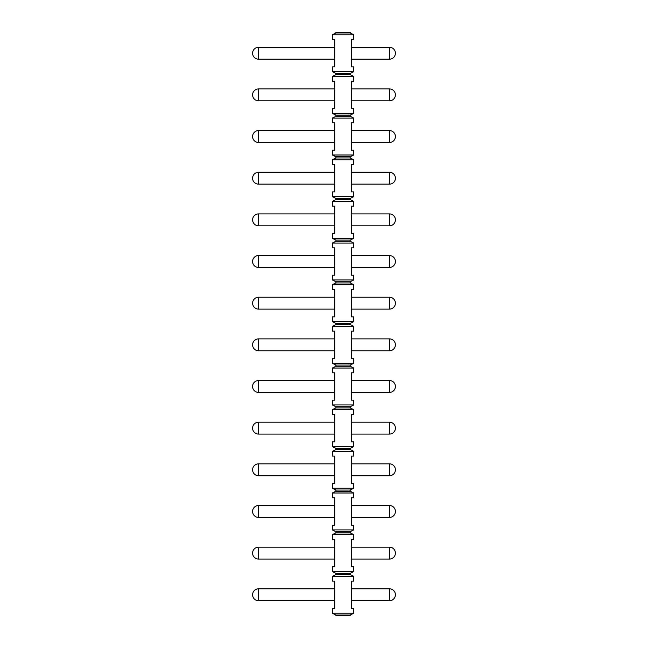 <?xml version="1.0" encoding="UTF-8"?>
<svg xmlns="http://www.w3.org/2000/svg" width="648" height="648" viewBox="0 0 648 648"><rect width="100%" height="100%" fill="white"/><g stroke="black" fill="none" stroke-linecap="round" stroke-linejoin="round"><path stroke-width="0.49" stroke-dasharray="3.24 2.43" d="M332.335 613.219L335.899 615.009L335.899 615.6L350.187 615.6L350.187 615.009L353.751 613.219L332.335 613.219L332.335 608.456L334.708 608.456L334.708 581.086L332.335 581.086L332.335 576.323L353.751 576.323L350.187 574.541L350.187 573.35L353.751 571.56L353.751 566.806L351.378 566.806L351.378 539.428L353.751 539.428L353.751 534.665L350.187 532.883L350.187 531.692L353.751 529.902L353.751 525.147L351.378 525.147L351.378 497.769L353.751 497.769L353.751 493.007L350.187 491.225L350.187 490.034L353.751 488.252L353.751 483.489L351.378 483.489L351.378 456.111L353.751 456.111L353.751 451.348L350.187 449.566L350.187 448.375L353.751 446.594L353.751 441.831L351.378 441.831L351.378 414.453L353.751 414.453L353.751 409.698L350.187 407.908L350.187 406.717L353.751 404.935L353.751 400.172L351.378 400.172L351.378 372.794L353.751 372.794L353.751 368.04L350.187 366.25L350.187 365.059L353.751 363.277L353.751 358.514L351.378 358.514L351.378 331.144L353.751 331.144L353.751 326.381L350.187 324.591L350.187 323.409L353.751 321.619L353.751 316.856L351.378 316.856L351.378 289.486L353.751 289.486L353.751 284.723L350.187 282.941L350.187 281.75L353.751 279.96L353.751 275.206L351.378 275.206L351.378 247.828L353.751 247.828L353.751 243.065L350.187 241.283L350.187 240.092L353.751 238.302L353.751 233.547L351.378 233.547L351.378 206.169L353.751 206.169L353.751 201.407L350.187 199.625L350.187 198.434L353.751 196.652L353.751 191.889L351.378 191.889L351.378 164.511L353.751 164.511L353.751 159.748L350.187 157.966L350.187 156.776L353.751 154.994L353.751 150.231L351.378 150.231L351.378 122.853L353.751 122.853L353.751 118.098L350.187 116.308L350.187 115.117L353.751 113.335L353.751 108.572L351.378 108.572L351.378 81.194L353.751 81.194L353.751 76.44L350.187 74.65L350.187 73.459L353.751 71.677L353.751 66.914L351.378 66.914L351.378 39.544L353.751 39.544L353.751 34.781L350.187 32.991L350.187 32.4L335.899 32.4L335.899 32.991L332.335 34.781L353.751 34.781M353.751 613.219L353.751 608.456L351.378 608.456L351.378 581.086L353.751 581.086L353.751 576.323M332.335 576.323L335.899 574.541L335.899 573.35L332.335 571.56L332.335 566.806L334.708 566.806L334.708 539.428L332.335 539.428L332.335 534.665L353.751 534.665M332.335 571.56L353.751 571.56M332.335 534.665L335.899 532.883L335.899 531.692L332.335 529.902L332.335 525.147L334.708 525.147L334.708 497.769L332.335 497.769L332.335 493.007L353.751 493.007M332.335 529.902L353.751 529.902M332.335 493.007L335.899 491.225L335.899 490.034L332.335 488.252L332.335 483.489L334.708 483.489L334.708 456.111L332.335 456.111L332.335 451.348L353.751 451.348M332.335 488.252L353.751 488.252M332.335 451.348L335.899 449.566L335.899 448.375L332.335 446.594L332.335 441.831L334.708 441.831L334.708 414.453L332.335 414.453L332.335 409.698L353.751 409.698M332.335 446.594L353.751 446.594M332.335 409.698L335.899 407.908L335.899 406.717L332.335 404.935L332.335 400.172L334.708 400.172L334.708 372.794L332.335 372.794L332.335 368.04L353.751 368.04M332.335 404.935L353.751 404.935M332.335 368.04L335.899 366.25L335.899 365.059L332.335 363.277L332.335 358.514L334.708 358.514L334.708 331.144L332.335 331.144L332.335 326.381L353.751 326.381M332.335 363.277L353.751 363.277M332.335 326.381L335.899 324.591L335.899 323.409L332.335 321.619L332.335 316.856L334.708 316.856L334.708 289.486L332.335 289.486L332.335 284.723L353.751 284.723M332.335 321.619L353.751 321.619M332.335 284.723L335.899 282.941L335.899 281.75L332.335 279.96L332.335 275.206L334.708 275.206L334.708 247.828L332.335 247.828L332.335 243.065L353.751 243.065M332.335 279.96L353.751 279.96M332.335 243.065L335.899 241.283L335.899 240.092L332.335 238.302L332.335 233.547L334.708 233.547L334.708 206.169L332.335 206.169L332.335 201.407L353.751 201.407M332.335 238.302L353.751 238.302M332.335 201.407L335.899 199.625L335.899 198.434L332.335 196.652L332.335 191.889L334.708 191.889L334.708 164.511L332.335 164.511L332.335 159.748L353.751 159.748M332.335 196.652L353.751 196.652M332.335 159.748L335.899 157.966L335.899 156.776L332.335 154.994L332.335 150.231L334.708 150.231L334.708 122.853L332.335 122.853L332.335 118.098L353.751 118.098M332.335 154.994L353.751 154.994M332.335 118.098L335.899 116.308L335.899 115.117L332.335 113.335L332.335 108.572L334.708 108.572L334.708 81.194L332.335 81.194L332.335 76.44L335.899 74.65L335.899 73.459L332.335 71.677L353.751 71.677M332.335 71.677L332.335 66.914L334.708 66.914L334.708 39.544L332.335 39.544L332.335 34.781M332.335 76.44L353.751 76.44M332.335 113.335L353.751 113.335M335.899 574.541L350.187 574.541M335.899 573.35L350.187 573.35M350.187 615.009L335.899 615.009M351.378 600.72L351.378 588.813L351.378 600.72M350.187 32.991L335.899 32.991M351.378 59.179L351.378 47.272L351.378 59.179M351.378 559.062L351.378 547.155L351.378 559.062M335.899 532.883L350.187 532.883M335.899 531.692L350.187 531.692M351.378 517.404L351.378 505.505L351.378 517.404M335.899 491.225L350.187 491.225M335.899 490.034L350.187 490.034M351.378 475.745L351.378 463.846L351.378 475.745M335.899 449.566L350.187 449.566M335.899 448.375L350.187 448.375M351.378 434.087L351.378 422.188L351.378 434.087M335.899 407.908L350.187 407.908M335.899 406.717L350.187 406.717M351.378 392.429L351.378 380.53L351.378 392.429M335.899 366.25L350.187 366.25M335.899 365.059L350.187 365.059M351.378 350.779L351.378 338.872L351.378 350.779M335.899 324.591L350.187 324.591M335.899 323.409L350.187 323.409M351.378 309.12L351.378 297.213L351.378 309.12M335.899 282.941L350.187 282.941M335.899 281.75L350.187 281.75M351.378 267.462L351.378 255.555L351.378 267.462M335.899 241.283L350.187 241.283M335.899 240.092L350.187 240.092M351.378 225.804L351.378 213.905L351.378 225.804M335.899 199.625L350.187 199.625M335.899 198.434L350.187 198.434M351.378 184.145L351.378 172.247L351.378 184.145M335.899 157.966L350.187 157.966M335.899 156.776L350.187 156.776M351.378 142.487L351.378 130.588L351.378 142.487M335.899 116.308L350.187 116.308M335.899 115.117L350.187 115.117M351.378 100.829L351.378 88.93L351.378 100.829M335.899 74.65L350.187 74.65M335.899 73.459L350.187 73.459M334.708 600.72L334.708 588.813L334.708 600.72M334.708 559.062L334.708 547.155L334.708 559.062M334.708 517.404L334.708 505.505L334.708 517.404M334.708 475.745L334.708 463.846L334.708 475.745M334.708 434.087L334.708 422.188L334.708 434.087M334.708 392.429L334.708 380.53L334.708 392.429M334.708 350.779L334.708 338.872L334.708 350.779M334.708 309.12L334.708 297.213L334.708 309.12M334.708 267.462L334.708 255.555L334.708 267.462M334.708 225.804L334.708 213.905L334.708 225.804M334.708 184.145L334.708 172.247L334.708 184.145M334.708 142.487L334.708 130.588L334.708 142.487M334.708 100.829L334.708 88.93L334.708 100.829M334.708 59.179L334.708 47.272L334.708 59.179M389.464 600.72L389.464 588.813M389.464 59.179L389.464 47.272M389.464 559.062L389.464 547.155M389.464 517.404L389.464 505.505M389.464 475.745L389.464 463.846M389.464 434.087L389.464 422.188M389.464 392.429L389.464 380.53M389.464 350.779L389.464 338.872M389.464 309.12L389.464 297.213M389.464 267.462L389.464 255.555M389.464 225.804L389.464 213.905M389.464 184.145L389.464 172.247M389.464 142.487L389.464 130.588M389.464 100.829L389.464 88.93M258.536 600.72L258.536 588.813M258.536 559.062L258.536 547.155M258.536 517.404L258.536 505.505M258.536 475.745L258.536 463.846M258.536 434.087L258.536 422.188M258.536 392.429L258.536 380.53M258.536 350.779L258.536 338.872M258.536 309.12L258.536 297.213M258.536 267.462L258.536 255.555M258.536 225.804L258.536 213.905M258.536 184.145L258.536 172.247M258.536 142.487L258.536 130.588M258.536 100.829L258.536 88.93M258.536 59.179L258.536 47.272"/><path stroke-width="0.97" d="M350.187 32.991L335.899 32.991L335.899 32.4L350.187 32.4L350.187 32.991L353.751 34.781L353.751 39.544L351.378 39.544L351.378 66.914L353.751 66.914L353.751 71.677L332.335 71.677L335.899 73.459L335.899 74.65L350.187 74.65L353.751 76.44L353.751 81.194L351.378 81.194L351.378 108.572L353.751 108.572L353.751 113.335L332.335 113.335L335.899 115.117L335.899 116.308L350.187 116.308L353.751 118.098L353.751 122.853L351.378 122.853L351.378 150.231L353.751 150.231L353.751 154.994L332.335 154.994L335.899 156.776L335.899 157.966L350.187 157.966L353.751 159.748L353.751 164.511L351.378 164.511L351.378 191.889L353.751 191.889L353.751 196.652L332.335 196.652L335.899 198.434L335.899 199.625L350.187 199.625L353.751 201.407L353.751 206.169L351.378 206.169L351.378 233.547L353.751 233.547L353.751 238.302L332.335 238.302L335.899 240.092L335.899 241.283L350.187 241.283L353.751 243.065L353.751 247.828L351.378 247.828L351.378 275.206L353.751 275.206L353.751 279.96L332.335 279.96L335.899 281.75L335.899 282.941L350.187 282.941L353.751 284.723L353.751 289.486L351.378 289.486L351.378 316.856L353.751 316.856L353.751 321.619L332.335 321.619L335.899 323.409L335.899 324.591L350.187 324.591L353.751 326.381L353.751 331.144L351.378 331.144L351.378 358.514L353.751 358.514L353.751 363.277L332.335 363.277L335.899 365.059L335.899 366.25L350.187 366.25L353.751 368.04L353.751 372.794L351.378 372.794L351.378 400.172L353.751 400.172L353.751 404.935L332.335 404.935L335.899 406.717L335.899 407.908L350.187 407.908L353.751 409.698L353.751 414.453L351.378 414.453L351.378 441.831L353.751 441.831L353.751 446.594L332.335 446.594L335.899 448.375L335.899 449.566L350.187 449.566L353.751 451.348L353.751 456.111L351.378 456.111L351.378 483.489L353.751 483.489L353.751 488.252L332.335 488.252L335.899 490.034L335.899 491.225L350.187 491.225L353.751 493.007L353.751 497.769L351.378 497.769L351.378 525.147L353.751 525.147L353.751 529.902L332.335 529.902L335.899 531.692L335.899 532.883L350.187 532.883L353.751 534.665L353.751 539.428L351.378 539.428L351.378 566.806L353.751 566.806L353.751 571.56L332.335 571.56L335.899 573.35L335.899 574.541L332.335 576.323L332.335 581.086L334.708 581.086L334.708 608.456L332.335 608.456L332.335 613.219L353.751 613.219L350.187 615.009L335.899 615.009L332.335 613.219M332.335 71.677L332.335 66.914L334.708 66.914L334.708 39.544L332.335 39.544L332.335 34.781L335.899 32.991M332.335 571.56L332.335 566.806L334.708 566.806L334.708 539.428L332.335 539.428L332.335 534.665L353.751 534.665M332.335 529.902L332.335 525.147L334.708 525.147L334.708 497.769L332.335 497.769L332.335 493.007L353.751 493.007M332.335 488.252L332.335 483.489L334.708 483.489L334.708 456.111L332.335 456.111L332.335 451.348L353.751 451.348M332.335 446.594L332.335 441.831L334.708 441.831L334.708 414.453L332.335 414.453L332.335 409.698L353.751 409.698M332.335 404.935L332.335 400.172L334.708 400.172L334.708 372.794L332.335 372.794L332.335 368.04L353.751 368.04M332.335 363.277L332.335 358.514L334.708 358.514L334.708 331.144L332.335 331.144L332.335 326.381L353.751 326.381M332.335 321.619L332.335 316.856L334.708 316.856L334.708 289.486L332.335 289.486L332.335 284.723L353.751 284.723M332.335 279.96L332.335 275.206L334.708 275.206L334.708 247.828L332.335 247.828L332.335 243.065L353.751 243.065M332.335 238.302L332.335 233.547L334.708 233.547L334.708 206.169L332.335 206.169L332.335 201.407L353.751 201.407M332.335 196.652L332.335 191.889L334.708 191.889L334.708 164.511L332.335 164.511L332.335 159.748L353.751 159.748M332.335 154.994L332.335 150.231L334.708 150.231L334.708 122.853L332.335 122.853L332.335 118.098L353.751 118.098M332.335 113.335L332.335 108.572L334.708 108.572L334.708 81.194L332.335 81.194L332.335 76.44L353.751 76.44M335.899 615.009L335.899 615.6L350.187 615.6L350.187 615.009M353.751 613.219L353.751 608.456L351.378 608.456L351.378 581.086L353.751 581.086L353.751 576.323L332.335 576.323M353.751 34.781L332.335 34.781M335.899 574.541L350.187 574.541L353.751 576.323M335.899 573.35L350.187 573.35L350.187 574.541M351.378 588.813L389.464 588.813A5.954 5.954 0 0 1 395.41 594.767A5.954 5.954 0 0 1 389.464 600.72L389.464 588.813M351.378 600.72L389.464 600.72M351.378 47.272L389.464 47.272A5.954 5.954 0 0 1 395.41 53.225A5.954 5.954 0 0 1 389.464 59.179L389.464 47.272M351.378 59.179L389.464 59.179M353.751 571.56L350.187 573.35M351.378 547.155L389.464 547.155A5.954 5.954 0 0 1 395.41 553.109A5.954 5.954 0 0 1 389.464 559.062L389.464 547.155M351.378 559.062L389.464 559.062M335.899 532.883L332.335 534.665M353.751 529.902L350.187 531.692L350.187 532.883M335.899 531.692L350.187 531.692M351.378 505.505L389.464 505.505A5.954 5.954 0 0 1 395.41 511.45A5.954 5.954 0 0 1 389.464 517.404L389.464 505.505M351.378 517.404L389.464 517.404M335.899 491.225L332.335 493.007M353.751 488.252L350.187 490.034L350.187 491.225M335.899 490.034L350.187 490.034M351.378 463.846L389.464 463.846A5.954 5.954 0 0 1 395.41 469.792A5.954 5.954 0 0 1 389.464 475.745L389.464 463.846M351.378 475.745L389.464 475.745M335.899 449.566L332.335 451.348M353.751 446.594L350.187 448.375L350.187 449.566M335.899 448.375L350.187 448.375M351.378 422.188L389.464 422.188A5.954 5.954 0 0 1 395.41 428.142A5.954 5.954 0 0 1 389.464 434.087L389.464 422.188M351.378 434.087L389.464 434.087M335.899 407.908L332.335 409.698M353.751 404.935L350.187 406.717L350.187 407.908M335.899 406.717L350.187 406.717M351.378 380.53L389.464 380.53A5.954 5.954 0 0 1 395.41 386.483A5.954 5.954 0 0 1 389.464 392.429L389.464 380.53M351.378 392.429L389.464 392.429M335.899 366.25L332.335 368.04M353.751 363.277L350.187 365.059L350.187 366.25M335.899 365.059L350.187 365.059M351.378 338.872L389.464 338.872A5.954 5.954 0 0 1 395.41 344.825A5.954 5.954 0 0 1 389.464 350.779L389.464 338.872M351.378 350.779L389.464 350.779M335.899 324.591L332.335 326.381M353.751 321.619L350.187 323.409L350.187 324.591M335.899 323.409L350.187 323.409M351.378 297.213L389.464 297.213A5.954 5.954 0 0 1 395.41 303.167A5.954 5.954 0 0 1 389.464 309.12L389.464 297.213M351.378 309.12L389.464 309.12M335.899 282.941L332.335 284.723M353.751 279.96L350.187 281.75L350.187 282.941M335.899 281.75L350.187 281.75M351.378 255.555L389.464 255.555A5.954 5.954 0 0 1 395.41 261.509A5.954 5.954 0 0 1 389.464 267.462L389.464 255.555M351.378 267.462L389.464 267.462M335.899 241.283L332.335 243.065M353.751 238.302L350.187 240.092L350.187 241.283M335.899 240.092L350.187 240.092M351.378 213.905L389.464 213.905A5.954 5.954 0 0 1 395.41 219.85A5.954 5.954 0 0 1 389.464 225.804L389.464 213.905M351.378 225.804L389.464 225.804M335.899 199.625L332.335 201.407M353.751 196.652L350.187 198.434L350.187 199.625M335.899 198.434L350.187 198.434M351.378 172.247L389.464 172.247A5.954 5.954 0 0 1 395.41 178.192A5.954 5.954 0 0 1 389.464 184.145L389.464 172.247M351.378 184.145L389.464 184.145M335.899 157.966L332.335 159.748M353.751 154.994L350.187 156.776L350.187 157.966M335.899 156.776L350.187 156.776M351.378 130.588L389.464 130.588A5.954 5.954 0 0 1 395.41 136.542A5.954 5.954 0 0 1 389.464 142.487L389.464 130.588M351.378 142.487L389.464 142.487M335.899 116.308L332.335 118.098M353.751 113.335L350.187 115.117L350.187 116.308M335.899 115.117L350.187 115.117M351.378 88.93L389.464 88.93A5.954 5.954 0 0 1 395.41 94.883A5.954 5.954 0 0 1 389.464 100.829L389.464 88.93M351.378 100.829L389.464 100.829M335.899 74.65L332.335 76.44M353.751 71.677L350.187 73.459L350.187 74.65M335.899 73.459L350.187 73.459M258.536 600.72L258.536 588.813A5.954 5.954 0 0 0 252.59 594.767A5.954 5.954 0 0 0 258.536 600.72L334.708 600.72M258.536 588.813L334.708 588.813M258.536 559.062L258.536 547.155A5.954 5.954 0 0 0 252.59 553.109A5.954 5.954 0 0 0 258.536 559.062L334.708 559.062M258.536 547.155L334.708 547.155M258.536 517.404L258.536 505.505A5.954 5.954 0 0 0 252.59 511.45A5.954 5.954 0 0 0 258.536 517.404L334.708 517.404M258.536 505.505L334.708 505.505M258.536 475.745L258.536 463.846A5.954 5.954 0 0 0 252.59 469.792A5.954 5.954 0 0 0 258.536 475.745L334.708 475.745M258.536 463.846L334.708 463.846M258.536 434.087L258.536 422.188A5.954 5.954 0 0 0 252.59 428.142A5.954 5.954 0 0 0 258.536 434.087L334.708 434.087M258.536 422.188L334.708 422.188M258.536 392.429L258.536 380.53A5.954 5.954 0 0 0 252.59 386.483A5.954 5.954 0 0 0 258.536 392.429L334.708 392.429M258.536 380.53L334.708 380.53M258.536 350.779L258.536 338.872A5.954 5.954 0 0 0 252.59 344.825A5.954 5.954 0 0 0 258.536 350.779L334.708 350.779M258.536 338.872L334.708 338.872M258.536 309.12L258.536 297.213A5.954 5.954 0 0 0 252.59 303.167A5.954 5.954 0 0 0 258.536 309.12L334.708 309.12M258.536 297.213L334.708 297.213M258.536 267.462L258.536 255.555A5.954 5.954 0 0 0 252.59 261.509A5.954 5.954 0 0 0 258.536 267.462L334.708 267.462M258.536 255.555L334.708 255.555M258.536 225.804L258.536 213.905A5.954 5.954 0 0 0 252.59 219.85A5.954 5.954 0 0 0 258.536 225.804L334.708 225.804M258.536 213.905L334.708 213.905M258.536 184.145L258.536 172.247A5.954 5.954 0 0 0 252.59 178.192A5.954 5.954 0 0 0 258.536 184.145L334.708 184.145M258.536 172.247L334.708 172.247M258.536 142.487L258.536 130.588A5.954 5.954 0 0 0 252.59 136.542A5.954 5.954 0 0 0 258.536 142.487L334.708 142.487M258.536 130.588L334.708 130.588M258.536 100.829L258.536 88.93A5.954 5.954 0 0 0 252.59 94.883A5.954 5.954 0 0 0 258.536 100.829L334.708 100.829M258.536 88.93L334.708 88.93M258.536 59.179L258.536 47.272A5.954 5.954 0 0 0 252.59 53.225A5.954 5.954 0 0 0 258.536 59.179L334.708 59.179M258.536 47.272L334.708 47.272"/></g></svg>
